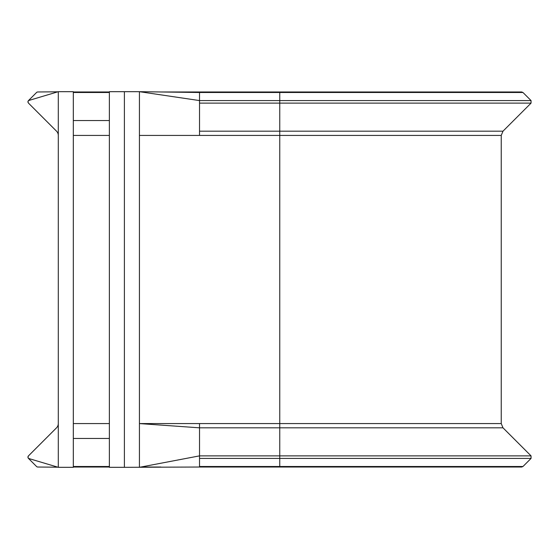 <?xml version="1.0" encoding="UTF-8"?>
<svg xmlns="http://www.w3.org/2000/svg" width="559" height="559" viewBox="0 0 559 559"><rect width="100%" height="100%" fill="white"/><g stroke="black" fill="none" stroke-linecap="round" stroke-linejoin="round"><path stroke-width="0.84" d="M522.972 92.501L521.701 91.976L279.766 91.976L279.766 92.501L522.972 92.501L531.05 100.578L279.766 100.578L279.766 131.176L503.002 131.176L531.05 103.129L531.05 100.578M57.884 91.802L37.809 91.976A1.803 1.803 0 0 0 36.552 92.501L28.481 100.578L27.95 101.85L28.481 103.129L56.529 131.176A6.009 6.009 0 0 1 58.29 135.425M199.528 423.575L139.429 423.575L139.429 91.683L199.528 92.501L199.528 131.176L279.766 131.176L279.766 423.575L199.528 423.575L199.528 455.871L279.766 455.871L279.766 467.024L199.528 467.024L521.701 467.024L522.972 466.499L531.05 458.422L531.05 455.871L503.002 427.824L279.766 427.824L279.766 455.871L531.05 455.871M58.29 423.575A6.009 6.009 0 0 1 56.529 427.824L28.481 455.871L27.95 457.15L28.481 458.422L36.552 466.499A1.803 1.803 0 0 0 37.809 467.024L57.884 467.198M28.481 458.422A1.803 1.803 0 0 1 28.481 455.871A1.803 1.803 0 0 0 28.481 458.422L58.29 467.317L73.313 467.317L73.313 91.683L58.29 91.683L28.481 100.578A1.803 1.803 0 0 0 28.257 100.851A1.803 1.803 0 0 1 28.481 100.578M58.29 467.317L58.29 91.683M199.528 131.176L199.528 135.425L501.241 135.425L501.241 423.575L279.766 423.575L279.766 427.824L199.528 427.824L139.429 423.575L139.429 467.317L199.528 455.871L199.528 467.024L124.398 467.317L124.398 91.683L109.375 91.683L109.375 467.317L124.398 467.317M199.528 92.501L279.766 92.501L279.766 100.578L199.528 100.578L139.429 91.683L124.398 91.683M27.95 101.85A1.803 1.803 0 0 0 28.048 102.437A1.803 1.803 0 0 1 28.069 101.207A1.803 1.803 0 0 0 27.95 101.85M109.375 423.575L73.313 423.575M109.375 135.425L73.313 135.425M139.429 135.425L199.528 135.425M199.528 458.422L531.05 458.422M199.528 466.499L522.972 466.499M109.375 466.499L73.313 466.499M109.375 438.452L73.313 438.452M199.528 103.129L531.05 103.129M109.375 120.548L73.313 120.548M109.375 92.501L73.313 92.501M501.241 423.575L503.002 427.824M73.313 467.024L109.375 467.024M140.966 467.024L160.866 467.024M503.002 131.176L501.241 135.425M279.766 91.976L160.866 91.976M109.375 91.976L73.313 91.976M175.799 92.179L199.528 91.976"/></g></svg>
